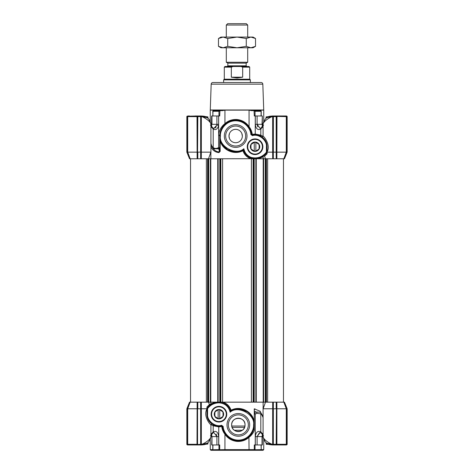 <?xml version="1.0" encoding="UTF-8"?>
<svg xmlns="http://www.w3.org/2000/svg" width="474" height="474" viewBox="0 0 474 474"><rect width="100%" height="100%" fill="white"/><g stroke="black" fill="none" stroke-linecap="round" stroke-linejoin="round"><path stroke-width="0.71" d="M245.022 424.894A6.689 6.689 0 0 1 238.339 431.577A6.689 6.689 0 0 1 231.65 424.894C231.3 416.208 245.496 416.314 245.022 424.894C245.496 433.449 231.318 433.597 231.65 424.894A6.689 6.689 0 0 1 238.339 418.204A6.689 6.689 0 0 1 245.022 424.894M248.335 424.894A9.995 9.995 0 0 1 238.339 434.889A9.995 9.995 0 0 1 228.344 424.894A9.995 9.995 0 0 1 238.339 414.892A9.995 9.995 0 0 1 248.335 424.894M249.674 424.894A11.335 11.335 0 0 1 238.339 436.222A11.335 11.335 0 0 1 227.005 424.894A11.335 11.335 0 0 1 238.339 413.559A11.335 11.335 0 0 1 249.674 424.894M211.131 414.193A7.815 7.815 0 0 0 218.947 422.008A7.815 7.815 0 0 0 226.762 414.193A7.815 7.815 0 0 0 218.947 406.378A7.815 7.815 0 0 0 211.131 414.193M211.463 414.193A7.483 7.483 0 0 0 218.947 421.676A7.483 7.483 0 0 0 226.43 414.193A7.483 7.483 0 0 0 218.947 406.71A7.483 7.483 0 0 0 211.463 414.193M254.254 430.481L254.254 430.611C253.045 433.325 251.315 435.553 249.057 437.283C245.722 440.299 241.704 441.679 237 441.418C231.822 440.826 227.804 438.438 224.943 434.243L224.943 449.63L249.057 449.63L248.909 436.785L253.4 430.019M263.141 435.908C262.181 437.875 266.844 442.201 272.106 444.257L272.668 444.274L272.668 408.772L263.153 408.772L263.117 402.627L263.615 402.159L210.385 402.159L210.883 402.627L210.918 404.541L206.913 408.41L207.576 408.624C210.444 404.885 214.236 402.953 218.947 402.823C224.913 403.291 228.64 406.414 230.139 412.208L230.37 410.401A12.034 12.034 0 0 0 218.947 402.159A14.712 14.712 0 0 0 206.913 408.41L206.913 414.193A12.034 12.034 0 0 0 221.69 425.913A0.67 0.67 0 0 1 222.507 426.493A15.915 15.915 0 0 0 239.097 440.784A15.915 15.915 0 0 0 254.254 424.977L253.584 424.977C254.105 429.533 249.644 439.499 239.062 440.121C228.474 440.512 223.082 431.014 223.171 426.428L221.536 425.261C215.445 427.53 206.759 420.639 207.576 414.193L207.576 408.624M219.338 449.755L224.943 449.63L225.245 450.3L219.355 450.3L218.952 449.63L212.79 449.755L213.46 450.3L219.355 450.3M254.295 449.63L254.645 450.3L248.755 450.3L249.057 449.63L254.295 449.63L254.295 444.95L257.092 444.95L257.092 436.607L260.06 432.596L260.978 432.916A1.339 0.847 -55.1 0 1 260.801 431.82C257.732 430.582 255.901 432.175 255.308 436.607L255.308 444.95M213.46 450.3L210.924 450.3L210.255 449.63L212.79 449.63M261.21 444.95L261.21 449.755L261.079 444.95M254.254 424.977A15.915 15.915 0 0 0 231.3 410.786L230.139 412.208C237.853 404.986 255.468 414.572 253.584 424.977M230.37 410.401A0.67 0.67 0 0 0 231.3 410.786L230.37 410.401M215.99 402.456L211.06 404.446M206.913 410.857L206.913 410.318M209.295 402.159L201.314 402.159L201.337 408.772L206.913 408.772L206.913 407.859M206.913 407.539L206.913 408.41M211.825 423.898L213.952 425.142L219.207 426.227L220.979 426.055M207.381 417.517L211.422 423.584M221.536 425.261L222.502 426.493L223.058 429.331M224.202 432.199L223.995 431.784M226.708 435.754L229.937 438.409L235.027 440.459M253.46 429.853L254.254 424.894L254.254 408.843L260.173 411.236L263.076 417.576M247.001 411.71L239.299 409.175M223.218 402.159C227.046 403.552 229.671 406.23 231.093 410.188L230.802 410.828M206.913 407L209.389 404.577L208.684 402.616M210.403 404.891A0.67 0.67 54.5 0 1 209.389 404.577L210.889 403.972M210.883 404.02L214.793 402.159M222.193 425.996L221.743 426.564L218.751 426.896L213.199 425.753L210.883 424.52L211.967 423.999M210.853 424.503L210.883 424.52C211.25 426.025 202.688 416.462 206.913 409.003M219.705 449.63L219.705 444.95L218.692 444.95L218.692 436.607C218.099 432.181 216.268 430.582 213.199 431.82L213.199 425.753A0.67 0.45 114.5 0 1 213.952 425.142M254.254 410.674L254.254 412.647L255.913 412.03L254.254 410.834M254.254 414.235L255.249 413.992A1.339 0.912 69.6 0 0 254.254 412.724L254.254 413.138M254.254 422.293L254.254 428.306M254.254 430.611L254.248 424.894M221.743 426.564C222.128 429.474 223.195 432.033 224.943 434.243L225.263 433.965M231.093 410.188C240.271 405.246 252.399 411.396 254.254 421.38M287.149 408.778L276.893 408.772L276.869 402.159L273.35 402.159L273.338 444.95L276.224 444.95L276.449 444.541L276.466 402.159L284.477 402.159L287.149 408.778L287.149 444.28A0.67 0.67 0 0 1 286.989 444.719L286.989 444.719A0.67 0.67 0 0 1 286.983 444.719L284.465 444.95L286.48 444.95L285.591 444.95L286.29 444.28L286.29 408.772L283.837 402.159L284.258 402.159L287.007 408.422L284.477 402.159M276.182 444.719L276.182 444.28L273.107 444.28L273.107 408.677L272.668 408.772L272.686 402.159L273.35 402.159L273.107 444.28L272.668 444.274L273.107 444.547L272.236 444.926L272.586 444.938L272.668 444.274M263.117 158.257L263.615 158.766L263.615 402.159L273.089 402.159M264.581 402.159L263.811 402.159M264.048 402.159L263.574 402.159M210.189 402.159L209.704 402.159M200.893 408.677L201.332 408.772L201.332 444.274L200.893 444.274L200.911 402.159L201.314 402.159L197.534 402.159L197.522 444.719L197.012 444.95L197.113 408.772L197.551 408.677L197.551 444.28L187.71 444.28L188.409 444.95L200.662 444.95L200.65 402.159M200.893 408.831L197.818 408.778L197.794 402.159L190.163 402.159L187.71 408.772L197.107 408.772L197.131 402.159L197.534 402.159M187.011 444.719A0.67 0.67 0 0 1 186.851 444.28A0.67 0.67 0 0 0 187.011 444.719A0.67 0.67 0 0 0 187.017 444.719A0.67 0.67 0 0 1 187.011 444.719A0.67 0.67 0 0 0 187.017 444.719A0.67 0.67 0 0 1 187.011 444.719L187.52 444.95L187.011 444.719L187.52 444.95L187.017 444.719L187.183 408.677L189.742 402.159L190.163 402.159L189.523 402.159L186.993 408.422L189.523 402.159M206.386 443.8L201.776 444.926L201.894 444.257L207.203 443.279C205.165 444.63 205.491 444.541 201.77 444.926L200.662 444.95L201.77 444.926L201.414 444.938L201.332 444.274L201.894 444.257C207.191 442.183 211.819 437.852 210.859 435.908M213.922 432.596L213.022 432.916A1.339 0.847 55.1 0 0 213.199 431.82L211.914 433.473L210.924 433.473M254.254 409.874L255.012 408.843M262.963 416.782C261.689 413.666 260.57 412.131 259.61 412.179L255.913 412.03A1.339 0.912 69.6 0 1 257.056 413.322L260.801 413.838L260.801 431.82L261.204 432.229A1.339 0.83 137 0 0 261.239 433.141L260.978 432.916M263.283 402.159L263.117 402.627M186.851 408.778L187.242 408.523L186.851 408.778L186.851 444.28L187.117 408.831M265.487 402.159L263.153 408.772M273.107 408.831L276.182 408.778L276.206 402.159M213.022 432.916L211.837 434.255A1.339 0.954 35.8 0 0 211.914 433.473L211.214 434.883A8.022 2.53 2 0 0 210.924 435.251M213.94 432.596L216.908 436.607L218.692 436.607M218.692 444.95L211.677 444.95L211.973 436.607L211.6 434.593M212.761 433.141A1.339 0.83 -137 0 0 212.796 432.229M260.789 412.937A1.339 0.847 -55 0 1 260.801 413.838L262.809 416.125M261.079 449.63L254.662 449.755M225.245 450.3L248.755 450.3M263.076 407.142L263.076 436.406C263.716 439.783 264.948 442.064 266.773 443.255L272.106 444.257L272.23 444.926C268.497 444.541 268.853 444.636 266.797 443.279M263.076 435.251A8.022 2.53 -2 0 0 262.786 434.883L262.086 433.473L263.076 433.473M262.94 435.44L262.163 434.255A1.339 0.954 144.2 0 1 262.086 433.473L261.204 432.229M187.183 408.677L187.71 408.772L187.71 444.28L187.183 444.28M200.917 444.719L200.893 444.28L197.551 444.541L197.551 408.831M276.449 408.831L276.182 444.28L276.887 444.28L276.988 444.95L285.591 444.95L286.817 444.28L276.887 444.28L276.893 408.772M276.449 408.677L276.887 408.772M211.837 434.255L210.924 435.636M254.645 450.3L263.076 450.3L263.745 449.63L261.21 449.63M267.597 443.788L272.236 444.926M272.935 444.819L273.338 444.95L272.935 444.819M197.818 444.719L197.522 444.719M210.432 435.807L210.782 435.683M260.54 450.3L261.21 449.755M257.092 444.95L262.323 444.95L262.323 436.607L255.308 436.607M262.4 434.593L262.027 436.607L262.027 444.95M263.568 435.807L262.88 435.28L263.248 435.873M272.586 444.938L273.338 444.95L273.083 444.719M286.883 408.831L286.782 444.547L286.817 408.677M278.783 444.95L275.181 444.95L278.783 444.95M218.674 436.104L218.206 434.006M201.065 444.819L200.662 444.95M198.819 444.95L195.217 444.95L198.819 444.95M187.443 444.719L189.535 444.95L187.52 444.95L187.117 444.28M276.478 444.719L276.988 444.95L276.224 444.95L276.449 444.541M286.557 444.719L287.149 444.28A0.67 0.67 0 0 1 286.989 444.719A0.67 0.67 0 0 0 286.989 444.719A0.67 0.67 0 0 1 286.983 444.719A0.67 0.67 0 0 0 286.989 444.719M259.474 432.679L257.092 436.607M216.902 436.477L216.227 434.066M262.821 84.153L211.179 84.153A1.671 1.671 0 0 1 212.85 82.541L261.15 82.541A1.671 1.671 0 0 1 262.821 84.153L263.722 109.98A0.67 0.67 0 0 0 263.745 110.128L260.878 110.128L260.303 110.626L260.878 110.128L260.878 110.626M255.048 115.976L255.048 111.295L261.079 111.295L260.973 110.626L251.398 110.626L249.057 110.128L224.943 110.128L222.602 110.626L213.027 110.626L212.79 115.976M213.122 110.626L213.122 110.128L213.697 110.626L213.122 110.128L210.255 110.128L210.255 121.682L208.957 119.561M211.179 84.153L210.278 109.98A0.67 0.67 0 0 1 210.255 110.128M224.943 110.128L224.943 123.643C228.278 120.627 232.296 119.247 237 119.507C242.178 120.094 246.196 122.488 249.057 126.682L248.737 126.961M213.164 147.953A0.67 0.427 124.8 0 1 213.199 147.61C214.473 148.463 215.818 148.646 217.222 148.161L218.609 147.645L219.178 148.291A0.67 0.652 180 0 0 219.746 147.645L218.609 147.645L218.644 115.976L211.677 115.976L211.416 126.066M220.606 130.877L225.245 124.004L224.943 123.643C221.749 126.013 218.834 130.569 218.644 134.717L218.644 115.976L219.705 115.976L219.942 110.626M218.644 134.717L219.746 136.002L219.746 151.348L219.148 151.953L219.178 148.291L217.797 148.806L214.55 148.812C214.248 149.263 213.176 148.072 211.327 145.234L210.924 143.486L211.86 146.442C213.418 149.808 215.842 151.644 219.124 151.953L218.929 152.598C215.297 152.267 212.613 150.323 210.883 146.756M262.869 146.733A7.815 7.815 0 0 0 255.053 138.918A7.815 7.815 0 0 0 247.238 146.733A7.815 7.815 0 0 0 255.053 154.548A7.815 7.815 0 0 0 262.869 146.733M262.537 146.733A7.483 7.483 0 0 0 255.053 139.249A7.483 7.483 0 0 0 247.57 146.733A7.483 7.483 0 0 0 255.053 154.21A7.483 7.483 0 0 0 262.537 146.733M246.995 136.032A11.335 11.335 0 0 0 235.661 124.698A11.335 11.335 0 0 0 224.326 136.032A11.335 11.335 0 0 0 235.661 147.367A11.335 11.335 0 0 0 246.995 136.032M245.656 136.032A9.995 9.995 0 0 0 235.661 126.037A9.995 9.995 0 0 0 225.665 136.032A9.995 9.995 0 0 0 235.661 146.028A9.995 9.995 0 0 0 245.656 136.032M242.35 136.032A6.689 6.689 0 0 0 235.661 129.349A6.689 6.689 0 0 0 228.978 136.032A6.689 6.689 0 0 0 235.661 142.721A6.689 6.689 0 0 0 242.35 136.032L241.835 133.461M229.493 133.455L228.978 136.032L229.493 138.609M254.058 110.626L254.295 115.976L255.308 115.976L255.308 124.312C255.901 128.744 257.732 130.344 260.801 129.106A1.339 0.847 -124.9 0 1 260.978 128.01L260.06 128.33L257.092 124.312L255.308 124.312M255.249 115.976L255.249 134.029L252.257 134.361C251.89 131.494 250.823 128.934 249.057 126.682L249.057 110.128M212.921 115.976L212.79 111.165M255.326 124.822L255.794 126.919M212.921 111.295L218.952 111.295L219.705 110.875M220.552 131.037L219.746 136.002M247.292 125.172L244.063 122.517M255.048 111.295L254.295 110.875M222.602 402.159L222.602 158.766L220.86 158.766L250.592 158.701C246.859 157.279 244.294 154.625 242.907 150.738L243.198 150.098L242.7 150.139L243.861 148.718C236.147 155.94 218.532 146.347 220.416 135.949L219.746 135.949A15.915 15.915 0 0 1 234.903 120.135A15.915 15.915 0 0 1 251.493 134.426L250.942 131.588M249.798 128.727L250.005 129.141M252.257 134.361L251.807 134.93L252.31 135.013A12.034 12.034 0 0 1 267.087 146.733L266.424 146.733L266.424 152.166C262.436 157.072 257.364 158.826 251.202 157.427C247.215 155.828 244.762 152.924 243.861 148.718L243.63 150.525A12.034 12.034 0 0 0 251.001 158.061L251.202 157.427M243.198 150.098L243.63 150.525A0.67 0.67 0 0 0 242.7 150.139A15.915 15.915 0 0 1 219.746 135.949A15.915 15.915 0 0 1 234.903 120.135A15.915 15.915 0 0 1 251.493 134.426L250.829 134.498L252.464 135.665L252.31 135.013A0.67 0.67 0 0 1 251.493 134.426L251.807 134.93M257.483 134.942L253.015 134.871M261.079 115.976L261.109 110.875M211.6 126.333L211.677 124.312M257.098 124.449L257.773 126.86M215.018 128.051L216.257 126.807M218.609 125.42L216.843 125.142L213.946 128.318L213.022 128.01A1.339 0.847 124.9 0 1 213.199 129.106C215.848 130.338 217.649 129.112 218.609 125.42M211.973 115.976L211.973 124.312L216.908 124.312L216.843 125.142M262.483 137.264L260.048 135.783L257.566 134.96M266.619 143.409L262.578 137.342M262.584 126.066L262.323 124.312L257.092 124.312L257.092 115.976L255.308 115.976M263.147 136.423L260.801 135.173A0.67 0.45 -65.5 0 1 260.048 135.783M254.793 134.699A0.67 0.474 88.7 0 0 255.249 134.029L260.801 135.173L260.801 129.106L262.086 127.453L263.076 127.453M262.323 124.312L262.323 115.976L262.027 124.312L262.4 126.333M210.717 158.766L210.883 158.298L210.717 158.766L200.911 158.766L200.917 116.207L201.764 116L201.414 115.988L201.332 116.651L201.332 152.154L210.847 152.154L210.883 158.298M219.746 136.032L219.746 141.068L220.167 141.068L219.752 136.032M210.924 127.453L211.914 127.453L213.199 129.106L213.199 147.61L211.825 146.306M217.222 148.161A0.67 0.456 -110.5 0 0 217.797 148.806L219.166 149.417A0.67 0.652 0 0 0 219.746 148.771M221.287 142.692L227.467 149.506L234.701 151.751M257.092 115.976L262.027 115.976M267.087 151.923C271.312 144.463 262.75 134.9 263.117 136.405L262.033 136.927M261.204 128.697A1.339 0.83 -137 0 1 261.239 127.784L262.94 125.486M263.076 125.669A8.022 2.53 -178 0 1 262.786 126.043L262.086 127.453A1.339 0.954 -144.2 0 1 262.163 126.671M267.087 152.154L272.668 152.154L272.668 116.651L272.106 116.669C266.809 118.743 262.181 123.074 263.141 125.018M186.851 152.148L197.107 152.154L197.131 158.766L200.65 158.766L200.662 115.976L197.777 115.976L197.551 116.385L197.534 158.766L189.523 158.766L186.851 152.148L186.851 116.645A0.67 0.67 0 0 1 187.011 116.207A0.67 0.67 0 0 0 187.011 116.207L188.409 115.976L187.71 116.645L187.71 152.154L190.163 158.766L189.742 158.766L186.993 152.504L189.523 158.766M200.893 152.249L201.332 152.154L201.314 158.766L200.911 158.766M209.419 158.766L210.189 158.766M209.952 158.766L210.426 158.766M253.14 158.766L253.14 402.159L251.398 402.159L251.398 158.766L250.829 158.766L264.705 158.766M263.811 158.766L264.296 158.766M266.412 402.159L266.412 158.766L272.686 158.766L272.663 152.154L273.107 152.249L273.089 158.766L276.466 158.766L276.449 152.249L276.893 152.154L276.869 158.766L276.466 158.766M276.182 152.504L276.182 116.645L273.374 116.645L273.374 152.148L276.182 152.148L276.206 158.766L283.837 158.766L286.29 152.154L276.893 152.154M286.817 116.651L286.817 152.249L284.258 158.766L283.837 158.766L284.477 158.766L287.007 152.504L284.477 158.766M251.001 158.061A14.712 14.712 0 0 0 267.087 152.379L267.093 153.789L264.575 156.242L265.487 158.766L264.569 156.219M273.107 152.249L273.107 116.651L272.236 116L273.107 116.379L273.35 158.766M218.952 152.598L220.167 151.348L219.746 151.348M219.746 151.283A0.67 0.652 0 0 1 219.148 151.929L218.929 152.598M210.924 125.669A8.022 2.53 178 0 0 211.214 126.043L211.914 127.453A1.339 0.954 144.2 0 0 211.837 126.671L212.761 127.784A1.339 0.83 137 0 1 212.796 128.697M210.859 125.018C211.819 123.05 207.156 118.725 201.894 116.669L200.893 116.651M242.907 150.738C234.263 155.371 222.792 150.211 220.167 141.068L220.167 151.348M266.424 152.166L267.087 152.379L267.087 146.733A12.034 12.034 0 0 0 252.31 135.013A0.67 0.67 0 0 1 251.493 134.426M263.568 125.118L262.786 126.043L262.886 125.569M265.316 158.31L265.487 158.766M266.797 117.647C268.835 116.296 268.509 116.385 272.23 116L272.106 116.669L266.749 117.694M210.924 153.783L210.924 124.514C210.284 121.143 209.052 118.861 207.227 117.671L201.894 116.669L201.77 116C205.503 116.385 205.147 116.29 207.203 117.647M211.06 125.486L211.214 126.043L210.432 125.118M287.149 152.148L286.758 152.403L287.149 152.148L287.149 116.645L286.782 116.379L286.883 152.095M263.283 158.766L263.1 156.349L263.639 155.875M263.864 155.715L263.603 155.899L264.575 156.242M263.117 156.776L258.751 158.766A0.67 0.314 -105.2 0 1 258.899 158.12L263.455 155.999M250.829 158.766L251.208 158.12C254.023 158.826 256.132 158.802 258.899 158.12M208.513 158.766L210.847 152.154M200.893 152.095L197.818 152.148L197.794 158.766M210.924 146.727L211.86 146.442M219.746 135.949A15.915 15.915 0 0 0 242.7 150.139A0.67 0.67 0 0 1 243.63 150.525L245.603 154.186M246.516 155.211L251.208 158.12M263.568 155.922L264.35 155.324M264.533 155.176L267.034 152.462M273.083 116.207L275.181 115.976L272.23 116L267.614 117.119M206.403 117.137L201.764 116M286.989 116.207A0.67 0.67 0 0 1 287.149 116.645A0.67 0.67 0 0 0 286.989 116.207A0.67 0.67 0 0 0 286.983 116.207A0.67 0.67 0 0 1 286.989 116.207A0.67 0.67 0 0 0 286.983 116.207A0.67 0.67 0 0 1 286.989 116.207L286.48 115.976L286.989 116.207L286.48 115.976L286.983 116.207L286.817 152.249L286.29 152.154L286.29 116.645L285.591 115.976L276.988 115.976L276.887 152.154M273.374 152.504L273.107 152.095M250.592 158.701L250.995 158.061M197.551 152.095L197.818 116.645L197.551 152.249L197.113 152.154L197.012 115.976L187.443 116.207M200.887 115.976L198.819 115.976L200.917 116.207M189.535 115.976L187.941 115.976L189.535 115.976M273.107 116.379L273.338 115.976L276.478 116.207M276.449 152.095L276.449 116.385L286.817 116.645M286.059 115.976L284.465 115.976L286.059 115.976M275.181 115.976L278.783 115.976L275.181 115.976M195.217 115.976L198.819 115.976L195.217 115.976M286.557 116.207L285.591 115.976L286.48 115.976L286.883 116.645M197.522 116.207L197.012 115.976L197.777 115.976L197.551 116.385M187.183 152.249L187.218 116.379L186.851 116.645A0.67 0.67 0 0 1 187.011 116.207M266.086 442.574L266.352 444.28L268.651 444.351M266.086 444.014L267.857 444.014M266.086 118.352L266.086 116.912L267.857 116.912M268.456 116.645L266.086 116.912M225.316 417.872A7.353 7.353 0 0 1 215.267 420.562A7.353 7.353 0 0 1 212.577 410.514A7.353 7.353 0 0 1 222.626 407.824A7.353 7.353 0 0 1 225.316 417.872M222.958 415.236A4.147 4.147 0 0 0 222.958 413.15L222.958 411.876L221.856 411.242A4.147 4.147 0 0 0 220.049 410.194L218.947 409.56L217.844 410.194A4.147 4.147 0 0 0 216.037 411.242L214.935 411.876L214.935 413.15A4.147 4.147 0 0 0 214.935 415.236L214.935 416.51L216.037 417.144A4.147 4.147 0 0 0 217.844 418.186L218.947 418.826L220.049 418.186A4.147 4.147 0 0 0 221.856 417.144L222.958 416.51L222.958 415.236M222.999 416.533A4.681 4.681 0 0 0 221.287 410.14A4.681 4.681 0 0 0 214.894 411.853A4.681 4.681 0 0 0 216.606 418.246A4.681 4.681 0 0 0 222.999 416.533M219.746 418.364L219.746 410.022M218.147 410.022L218.147 418.364M248.684 150.412A7.353 7.353 0 0 1 251.374 140.363A7.353 7.353 0 0 1 261.423 143.053A7.353 7.353 0 0 1 258.733 153.102A7.353 7.353 0 0 1 248.684 150.412M252.144 149.683A4.147 4.147 0 0 0 253.951 150.726L255.053 151.366L256.156 150.726A4.147 4.147 0 0 0 257.963 149.683L259.065 149.049L259.065 147.775A4.147 4.147 0 0 0 259.065 145.69L259.065 144.416L257.963 143.782A4.147 4.147 0 0 0 256.156 142.733L255.053 142.099L253.951 142.733A4.147 4.147 0 0 0 252.144 143.782L251.042 144.416L251.042 145.69A4.147 4.147 0 0 0 251.042 147.775L251.042 149.049L252.144 149.683M251.001 149.073A4.681 4.681 0 0 0 257.394 150.785A4.681 4.681 0 0 0 259.106 144.392A4.681 4.681 0 0 0 252.713 142.68A4.681 4.681 0 0 0 251.001 149.073M255.853 150.904L255.853 142.561M254.254 142.561L254.254 150.904M190.53 402.159L190.53 158.766L190.53 402.159M220.86 402.159L220.86 158.766L210.385 158.766L210.385 402.159L208.72 402.159L208.72 158.766M266.412 158.766L265.28 158.766L265.28 402.159M263.212 402.159L263.212 158.766M256.256 402.159L256.256 158.766M217.744 402.159L217.744 158.766M210.788 402.159L210.788 158.766M207.914 118.352L207.914 116.912L206.143 116.912M207.914 116.912L205.349 116.574M206.143 444.014L207.914 444.014L207.914 442.574M205.544 444.28L207.914 444.014M226.299 25.039L227.638 23.7L246.362 23.7L247.701 25.039L226.299 25.039L226.299 37.073M246.16 63.149L246.16 65.827L227.84 65.827L227.84 63.149L246.16 63.149L247.701 62.26L226.299 62.26L226.299 47.773M250.373 82.541L250.373 79.869L223.627 79.869L224.297 79.199L249.703 79.199L249.703 67.16L242.676 67.16L240.958 66.496L233.042 66.496L231.324 67.16L231.324 77.191L237 77.967L242.676 77.191L242.676 67.16M237 66.496L227.17 66.496L227.84 65.827M240.958 66.496L249.034 66.496L249.703 67.16M231.324 67.16L224.297 67.16L224.966 66.496L233.042 66.496M242.676 77.191L231.324 77.191M255.527 46.339L250.9 47.773L246.267 46.339L237 47.773L227.733 46.339L223.1 47.773L220.955 47.773L218.473 46.339L223.1 47.773L253.045 47.773L255.527 46.339L255.527 38.507L250.9 37.073L253.045 37.073L255.527 38.507M218.473 38.507L220.955 37.073L250.9 37.073L246.267 38.507L237 37.073L227.733 38.507L223.1 37.073L218.473 38.507L218.473 46.339M227.733 46.339L227.733 38.507M246.267 46.339L246.267 38.507M223.307 126.001L222.442 126.001M222.679 125.734L223.527 125.734M234.328 430.238L242.35 430.238M219.077 402.159L218.947 402.823M206.913 414.193L207.576 414.193M222.507 426.493L223.171 426.428M218.751 444.95L218.751 426.896A0.67 0.474 88.7 0 1 219.207 426.227M257.056 413.322L255.249 413.992L255.249 444.95M218.952 444.95L218.952 449.63M211.973 444.95L211.973 436.607L216.908 436.607L216.908 444.95M255.048 449.63L255.048 444.95M212.921 444.95L212.921 449.63M210.278 109.98L263.722 109.98M216.908 115.976L216.908 124.312L218.638 124.312M218.952 111.295L218.952 115.976M220.416 135.949C219.895 131.393 224.356 121.427 234.938 120.805C245.526 120.414 250.918 129.912 250.829 134.498M252.464 135.665C258.555 133.395 267.241 140.286 266.424 146.733M200.893 116.645L197.818 116.645L197.818 116.207M197.551 116.645L187.183 116.645M272.23 116L272.935 116.106M273.374 116.207L273.107 116.645M276.449 116.385L276.182 116.645L276.182 116.207M187.117 152.095L187.117 116.645M267.62 402.159L267.62 158.766M265.677 402.159L265.677 158.766M255.853 402.159L255.853 158.766M254.188 402.159L254.188 158.766M253.791 402.159L253.791 158.766M220.209 402.159L220.209 158.766M219.812 402.159L219.812 158.766M218.147 402.159L218.147 158.766M208.323 402.159L208.323 158.766M207.588 402.159L207.588 158.766M206.38 402.159L206.38 158.766M231.75 426.049L244.922 426.049M232.136 427.388L244.543 427.388M218.947 402.159L218.076 402.183M212.672 424.461L212.002 424.023M210.924 424.556L210.924 436.406C211.594 436.607 209.081 442.206 207.221 443.261M262.163 434.255L261.239 433.141M265.043 441.359L263.745 439.244L263.745 449.63M208.951 441.365L210.255 439.244L210.255 449.63M210.758 435.873L211.031 435.488M210.74 435.707L211.208 435.049M212.79 444.95L212.79 449.743M211.677 436.607L211.416 434.859M262.792 435.049L263.254 435.707M204.798 444.523L205.147 444.416M262.323 436.607L262.584 434.859M272.597 444.938L273.113 444.95M200.887 444.95L201.403 444.938L200.887 444.95M265.049 119.555L263.745 121.682L263.745 110.128M261.21 115.976L261.21 111.165M261.328 136.459L261.998 136.897M262.519 137.288L262.175 137.027M263.076 136.37L263.076 124.52C262.406 124.318 264.919 118.719 266.779 117.665M227.467 149.506L226.999 149.209M211.837 126.671L211.114 125.569M255.03 158.636L253.845 158.583M253.116 158.506L251.273 158.138M269.202 116.403L268.853 116.503M273.113 115.976L272.586 115.988M263.26 125.219L262.792 125.877M211.208 125.877L210.746 125.219M283.47 402.159L283.47 158.766L283.47 402.159M246.16 65.827L246.83 66.496M223.627 82.541L223.627 79.869M224.297 79.199L224.297 67.16M249.703 79.199L250.373 79.869M227.84 63.149L226.299 62.26M247.701 25.039L247.701 37.073M247.701 47.773L247.701 62.26"/></g></svg>
